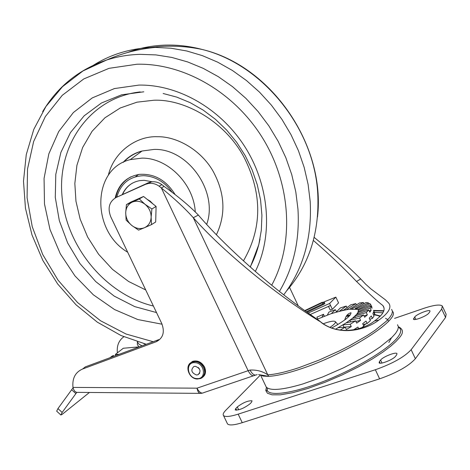 <?xml version="1.0" encoding="UTF-8"?>
<svg xmlns="http://www.w3.org/2000/svg" width="470" height="470" viewBox="0 0 470 470"><rect width="100%" height="100%" fill="white"/><g stroke="black" fill="none" stroke-linecap="round" stroke-linejoin="round"><path stroke-width="0.7" d="M265.444 385.377L266.249 387.074C270.209 391.005 282.317 389.994 302.586 384.043L322.585 376.987L343.605 367.798L363.457 357.423L372.281 352.13L380.077 346.954L391.851 337.454L395.576 333.365L397.773 329.834L398.419 326.938L397.532 324.735M323.295 323.754C329.811 321.363 333.794 320.634 335.239 321.568C336.032 322.573 334.293 324.494 330.022 327.326M346.825 315.394L350.285 314.935M346.173 316.386L349.257 316.11M227.18 423.223L227.515 423.922C229.225 425.597 234.136 425.18 242.25 422.683L379.625 378.832C396.762 372.798 408.677 366.095 415.363 358.728L445.578 317.42L446.147 314.26L442.623 306.669M429.791 311.857L428.805 313.137C426.96 315.899 414.37 320.922 413.488 319.253L414.734 316.986C416.649 314.224 429.063 309.278 429.991 310.911L429.791 311.857M394.571 318.378L423.705 308.39C433.851 305.018 440.043 304.213 442.299 305.97L441.694 309.054L411.15 349.709C404.412 356.977 392.479 363.657 375.36 369.743L238.178 414.146C230.083 416.679 225.195 417.137 223.508 415.527C222.668 414.452 223.391 412.742 225.665 410.404L260.116 375.336M235.805 408.465L237.297 406.926C243.166 402.549 248.089 400.516 252.061 400.822L251.479 402.291L250.017 403.824C244.136 408.236 239.189 410.287 235.182 409.987L235.805 408.465L236.657 410.251M381.998 363.028L380.606 360.055C382.856 356.859 395.869 351.689 396.968 353.563L396.709 354.785L395.552 356.295C393.384 359.497 380.165 364.749 379.12 362.834L379.413 361.565L380.171 363.187M380.606 360.055L379.413 361.565M383.737 311.058L373.679 310.84M258.612 374.584L268.681 376.347C276.284 375.965 286.741 373.568 300.06 369.162C346.302 354.221 401.492 319.048 392.479 311.387M313.378 240.44C329.658 254.623 344.058 268.311 356.56 281.507C369.25 293.885 378.045 301.916 382.944 305.606C385.899 309.707 383.068 314.829 374.455 320.992C364.45 329.27 339.469 336.567 321.045 322.185L318.754 320.346C299.449 307.38 279.333 291.964 258.412 274.098C233.602 252.578 213.586 232.903 198.363 215.066L193.293 217.716C185.01 208.416 174.364 198.505 161.357 187.976L164.083 186.39L161.862 184.616C158.478 182.266 154.947 181.361 151.27 181.896L148.309 182.783L116.114 197.488L145.536 184.34L148.508 183.453C152.192 182.918 155.734 183.829 159.13 186.191L161.862 184.616M314.154 237.379C331.744 251.626 347.26 265.48 360.707 278.933L356.56 281.507M318.754 320.346L322.073 323.166C342.278 337.213 367.94 328.618 378.855 320.07C388.625 313.096 391.904 307.427 388.69 303.068L385.429 299.842L370.889 288.88L365.731 284.256L360.707 278.933M319.588 321.321C299.184 308.761 277.987 293.691 256.003 276.113C229.953 254.922 209.05 235.452 193.293 217.716L267.771 374.819C262.671 371.323 256.755 369.737 250.022 370.06L248.131 370.695C250.469 375.06 252.713 376.605 254.863 375.324L255.433 375.13M191.596 362.352L192.018 361.636L191.596 362.352M189.216 364.315L192.741 361.318C197.653 360.12 201.595 362.041 204.562 367.082C206.495 372.111 205.461 375.765 201.454 378.045M123.827 336.761C118.804 340.427 116.648 345.779 117.371 352.823L117.435 352.823M202.347 393.143L200.925 393.372C199.104 393.713 197.794 391.98 196.995 388.173L72.979 387.409C73.913 391.046 75.635 392.697 78.143 392.374L199.838 393.361M158.801 339.628L85.393 366.853L82.561 369.021L156.152 341.766L158.801 339.628M204.403 375.518L203.98 375.724L204.403 375.518M72.979 387.409C72.116 378.368 75.312 372.24 82.561 369.021M116.114 197.488C109.216 201.607 107.43 208.04 110.756 216.793L161.739 323.483C164.982 332.12 163.119 338.218 156.152 341.766M159.13 186.191L161.357 187.976L248.131 370.695L196.995 388.173C199.309 392.432 201.595 393.907 203.863 392.597L253.342 375.836M164.083 186.39C178.095 196.407 189.528 205.966 198.363 215.066M257.149 374.572C254.763 375.924 252.384 374.42 250.022 370.06M339.534 311.122L346.272 306.058L340.392 307.909L336.25 312.045M346.272 306.058L347.019 307.644M346.713 309.377L355.825 303.626L350.796 304.801L343.852 310.036L341.925 310.535M355.825 303.626L356.43 304.918M352.576 308.514L363.398 302.551L359.521 302.962L350.391 308.731M363.398 302.551L363.939 303.696M368.521 302.927L366.042 302.539L355.179 308.526L356.56 308.767L368.521 302.927L369.032 304.02M335.551 329.2L346.096 322.902L352.33 318.396L356.495 314.518L357.893 312.609L358.387 310.153L370.83 304.777L369.931 303.585L357.911 309.454L356.56 308.767M370.83 304.777L371.876 307.022L371.935 308.338L370.883 306.088L358.381 311.481M357.893 312.609L370.096 308.044L370.883 306.088M370.096 308.044L371.153 310.306L369.808 312.215L368.744 309.941L356.495 314.518M355.062 316.01L366.271 312.562L368.744 309.941M366.271 312.562L367.34 314.847L364.638 317.244L363.563 314.947L352.33 318.396M350.608 321.915L349.815 320.223L359.509 318.084L363.563 314.947M359.509 318.084L360.59 320.387L356.665 323.137L355.584 320.822L346.096 322.902M343.029 324.858L350.179 324.288L355.584 320.822M350.179 324.288L351.266 326.603L346.355 329.529L345.262 327.208L338.147 327.749M340.069 330.11L345.262 327.208M353.505 329.887L357.911 327.044L358.68 328.683M361.642 327.719L363.809 326.145L362.664 323.701L365.995 321.092L367.135 323.53L370.401 320.599L369.261 318.172L371.294 315.987L372.422 318.407L374.038 316.057L372.916 313.654L373.55 312.015L374.672 314.412L374.584 312.779L373.474 310.4M358.387 310.153L357.911 309.454M321.968 317.191L323.478 314.307L316.868 317.168L317.726 319.007M323.478 314.307L324.376 316.216M331.644 313.308L335.292 309.683L328.882 312.109L327.373 315.059M335.292 309.683L336.549 311.745M345.356 309.671L345.027 309.918M352.7 309.389L352.347 308.643L351.149 309.407M356.466 309.237L356.307 308.896M358.634 311.369L358.469 311.017M371.876 307.022L371.412 307.221M358.187 313.884L357.723 312.891M371.153 310.306L369.25 311.017M355.461 317.438L354.873 316.193M367.34 314.847L363.997 315.869M360.59 320.387L355.861 321.415M351.266 326.603L343.958 327.161L342.906 324.929M374.672 314.412L373.491 314.882M372.422 318.407L369.79 319.295M367.135 323.53L363.081 324.594M192.324 361.982L192.624 361.365M307.098 312.286L323.19 304.63L324.799 303.638L324.588 302.668M139.038 346.878L123.305 348.247L115.367 354.433L115.532 355.678M119.18 354.327L115.367 354.433M323.777 302.004L335.856 297.134L329.605 303.485L330.557 305.518L310.241 314.501M329.605 303.485L308.167 313.044M204.732 374.943L204.403 375.072M328.477 306.358L330.257 310.147L332.343 309.313L330.557 305.518L328.518 306.317M335.856 297.134L338.559 302.892L332.343 309.313M89.429 392.462L62.34 414.235L60.871 415.01L62.163 412.437L76.78 392.38M73.05 387.844L57.951 408.595L56.676 411.18L60.859 414.992M113.358 355.508L112.13 356.09L112.8 356.689M110.045 357.711L112.13 356.09M142.022 345.855L138.885 344.099L137.299 341.761M145.882 344.422L143.867 343.658M137.363 343.135L137.346 344.686L139.108 346.93M198.193 367.446L199.315 368.709M196.448 374.978C191.372 372.769 190.514 369.949 193.875 366.518L195.391 366.3C200.461 368.48 201.336 371.3 198.011 374.743L196.448 374.978M196.889 378.585C206.829 379.59 204.826 362.834 194.95 362.676C185.033 361.771 187.089 378.379 196.889 378.585M197.288 379.02L200.455 378.538C208.404 375.941 203.974 361.7 195.179 361.665L192.189 362.1C184.117 364.608 188.452 378.92 197.288 379.02M204.885 374.625L204.567 374.766M202.823 376.946C207.229 369.596 204.897 364.315 195.826 361.095L192.835 361.524L190.444 363.063M205.449 369.902L205.284 370.213M192.747 361.606L192.947 361.248M197.341 361.312L197.664 361.183M283.71 294.831C303.256 268.94 312.086 237.802 310.188 201.424L308.103 184.358L304.172 167.373L298.444 150.717L290.995 134.643L281.924 119.368L271.372 105.127L259.481 92.114L246.439 80.517L232.433 70.488L217.675 62.163L202.376 55.636L186.76 50.983L171.045 48.234L155.441 47.4L150.118 47.558C128.986 48.78 109.933 54.773 92.948 65.547M243.442 260.874C262.16 228.584 262.477 194.286 244.388 157.985C225.412 121.607 184.88 98.941 153.937 100.233L136.946 102.184L120.226 108L104.904 117.823L92.091 131.283L82.632 147.51L76.915 165.305L74.836 183.47L75.958 201.225L80.129 219.067L87.649 237.068L98.583 254.235L112.5 269.363L128.586 281.471L145.712 289.937M127.681 252.214C91.068 230.87 91.856 168.683 130.249 159.63L141.958 158.126C167.672 157.714 193.775 183.864 195.279 211.976M115.179 197.958C118.323 184.534 126.389 176.673 139.379 174.376C154.242 173.412 166.151 180.139 175.11 194.562M122.359 194.386C125.878 186.731 131.706 182.143 139.831 180.615L144.155 180.321L152.262 181.778M132.622 183.042C128.157 185.603 124.85 189.334 122.688 194.233M147.104 199.286L150.23 201.195L152.879 203.868M155.993 210.537L155.817 217.246M136.629 199.527L138.527 198.687M126.43 204.609L125.707 212.728L126.136 220.142L131.788 225.471C127.805 222.075 125.778 217.827 125.707 212.728C125.966 207.675 128.151 204.139 132.264 202.112L126.43 204.609L130.754 202.118L143.55 196.472L156.099 206.424L155.693 221.981L151.499 224.607L151.14 217.14C150.841 222.228 148.614 225.753 144.466 227.721L151.499 224.607M145.013 204.28C149.055 207.699 151.099 211.988 151.14 217.14L151.892 208.962L145.013 204.28L139.279 198.939L132.264 202.112C136.547 200.426 140.8 201.142 145.013 204.28M131.788 225.471C135.942 228.596 140.172 229.348 144.466 227.721L138.591 230.118L131.788 225.471M143.55 196.472L139.279 198.939M156.099 206.424L151.892 208.962M266.425 387.262L265.803 390.529L267.401 393.214L272.012 394.829L280.279 394.835L292.381 392.779L307.768 388.496L325.093 382.257L342.595 374.725L358.634 366.747L372.134 359.086L382.703 352.23L390.458 346.413L395.816 341.655L399.265 337.86C403.742 332.913 403.454 329.212 398.401 326.744M266.549 387.38C265.961 389.372 265.967 390.5 266.561 390.776L267.336 390.793C271.219 396.715 296.535 392.474 327.455 379.878C358.352 367.34 388.719 348.793 397.573 337.437C400.922 333.136 401.58 329.999 399.541 328.019L399.071 327.625M391.457 337.83L388.831 342.495M415.856 319.406L414.734 316.986M414.299 319.529L413.712 318.272M242.25 422.683L238.178 414.146M441.694 309.054L445.578 317.42M411.15 349.709L415.363 358.728M375.36 369.743L379.625 378.832M237.297 406.926L238.684 409.84M383.855 310.723L373.491 310.435M374.408 312.397L382.886 312.767M268.681 376.347L267.771 374.819C275.385 374.426 285.866 372.011 299.208 367.575L319.23 360.032L339.857 350.685L349.768 345.615L367.552 335.31L375.007 330.334L386.234 321.292L389.777 317.432L391.868 314.13L392.479 311.434L391.645 309.395M268.117 376.358L263 376.059L259.722 374.802M380.007 316.322L374.426 314.506M380.318 315.999L374.561 314.454M298.268 305.894L289.561 287.411M145.536 184.34L148.309 182.783M388.526 321.257L387.591 319.471L385.518 318.319M321.844 302.451L304.724 310.594L321.868 302.439L324.57 302.627L322.843 303.89L322.203 302.733L305.106 310.87M321.868 302.439L323.019 302.234L322.203 302.733M308.678 312.779L309.119 313.719M306.334 311.739L322.843 303.89L323.19 304.63M71.599 389.718L75.864 393.584M57.951 408.595L62.163 412.437M153.173 341.714L126.066 334.035L100.51 320.74L77.521 302.492L57.992 280.091L42.7 254.476L32.242 226.675L27.09 197.788L27.519 169L33.64 141.517L45.331 116.566L62.24 95.34L83.766 78.942L109.046 68.326L136.946 64.231C183.811 63.045 234.665 92.255 263.018 138.721C291.359 185.192 294.132 243.924 271.689 285.225M42.658 111.643C57.569 86.656 78.925 69.437 106.725 59.984C117.383 56.559 128.522 54.679 140.142 54.344L155.899 54.908L171.809 57.44L187.659 61.934L203.216 68.356L218.25 76.633L232.544 86.68L245.881 98.342L258.048 111.478L268.869 125.89L278.181 141.364L285.836 157.679L291.735 174.587L295.795 191.836L297.962 209.174C299.807 240.058 293.621 267.483 279.409 291.447M162.068 324.212L137.81 319.547L114.545 309.548L93.295 294.766L74.959 275.908L60.319 253.835L50.002 229.513L44.486 203.992L44.062 178.383L48.839 153.843L58.721 131.524L73.367 112.547L92.208 97.936L114.421 88.566L138.956 85.088C178.559 84.418 221.17 108.864 245.434 147.633C269.657 186.425 273.129 235.746 255.339 271.443M156.534 312.579L134.784 306.634L114.222 296.118L95.698 281.554L79.971 263.594L67.674 243.008L59.326 220.653L55.29 197.453L55.789 174.376L60.883 152.427L70.441 132.599L84.136 115.832L101.45 102.995L121.648 94.805L143.826 91.803M286.712 290.748C309.219 264.792 319.571 232.497 317.755 193.863C314.489 128.475 262.818 64.449 202.429 49.526C189.974 46.225 177.613 44.756 165.34 45.114C152.069 45.549 139.461 48.016 127.523 52.517M260.028 239.036C258.024 249.047 254.74 258.341 250.175 266.919M140.207 91.914C90.833 97.308 57.575 144.278 61.923 195.267C65.888 246.298 105.374 294.555 153.402 306.035M108.317 175.316C113.758 151.975 136.453 135.76 157.427 136.723C176.45 136.288 200.808 149.63 213.151 171.333C224.966 193.223 226.047 214.361 216.394 234.747M206.659 224.425C218.603 191.795 187.982 148.215 154.131 149.413L142.075 151.005C134.849 153.079 128.662 156.81 123.51 162.191M116.819 197.095C120.796 183.394 129.755 176.256 143.691 175.68C155.141 176.268 164.6 181.79 172.079 192.242M135.495 176.749L138.538 174.493M266.249 387.074L261.032 376.076M337.871 324.5L335.239 321.568M398.419 327.026L399.541 328.019L398.425 327.132M267.336 390.793L267.418 388.026M227.515 423.922L223.508 415.527M373.785 314.765L379.578 315.899L374.478 314.489M384.049 307.962L382.944 305.606M322.073 323.166L321.045 322.185M378.855 320.07L374.455 320.992M151.27 181.896L148.508 183.453M365.695 323.906L363.692 325.898M357.723 309.295L352.623 309.389C350.567 308.626 343.329 310.082 330.915 313.772L317.15 319.265M350.074 315.2L346.643 315.652M344.833 319.87C345.803 315.905 347.865 313.531 351.008 312.756C351.008 315.752 344.586 320.834 331.744 328.007M204.256 375.324L204.614 374.995M113.34 355.496L114.128 356.195M137.375 342.06L137.346 344.686M198.011 374.743L199.774 373.133M192.189 362.1L192.835 361.524M146.276 344.275L120.99 335.51L97.331 322.167L76.017 304.789L57.681 283.992L42.858 260.462L31.995 234.947L25.456 208.234L23.5 181.156L26.267 154.577L33.787 129.385L45.943 106.467L62.481 86.709L82.955 70.958L106.725 59.984C122.359 53.122 138.597 48.927 155.441 47.4M150.118 47.558C167.767 45.202 185.204 45.854 202.429 49.526C271.754 66.117 325.91 145.559 317.503 217.005M163.131 93.489L176.767 97.114L190.203 102.671L203.175 110.103L215.419 119.292L226.669 130.09L236.68 142.304L245.24 155.693L252.167 169.987L257.313 184.892L260.58 200.114L261.919 215.336L261.32 230.253L258.823 244.564L250.328 267.054M130.249 159.63L142.069 151.005C134.679 152.873 128.357 156.669 123.105 162.391M130.93 176.82C122.846 181.203 117.788 188.147 115.755 197.653"/></g></svg>
